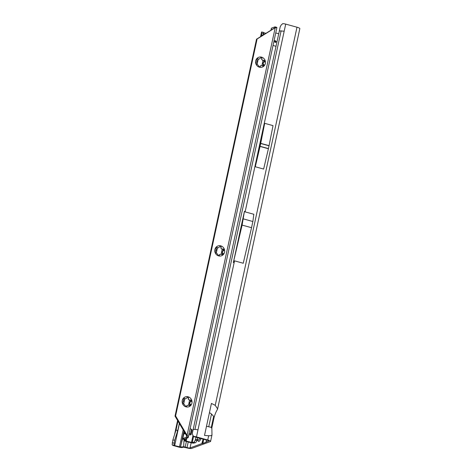 <?xml version="1.0" encoding="UTF-8"?>
<svg xmlns="http://www.w3.org/2000/svg" width="472" height="472" viewBox="0 0 472 472"><rect width="100%" height="100%" fill="white"/><g stroke="black" fill="none" stroke-linecap="round" stroke-linejoin="round"><path stroke-width="0.71" d="M182.894 437.503L180.452 447.025L172.357 445.025A2.702 0.507 -167.8 0 0 174.097 445.78L178.9 447.102A2.702 0.507 12.2 0 0 182.168 447.503L183.561 447.173L186.422 447.804A4.301 0.808 12.2 0 0 191.762 448.4L210.37 441.586A4.301 0.808 12.2 0 0 210.589 441.397A4.301 0.808 12.2 0 0 207.745 439.992L196.47 436.895A2.702 0.507 -167.8 0 0 194.659 436.523L193.579 436.382L194.576 436.889L207.161 440.205A2.454 0.46 12.2 0 1 208.789 441.007A2.454 0.46 12.2 0 1 208.659 441.113L206.193 442.022L206.411 439.998L206.034 442.158A3.068 0.578 12.2 0 1 206.193 442.022M188.228 441.934L187.006 447.592A2.454 0.46 12.2 0 0 190.057 447.928L201.827 443.621A3.068 0.578 12.2 0 1 202.5 443.544L206.052 442.24A3.068 0.578 12.2 0 1 206.034 442.158M203.119 439.096L201.827 443.621M255.287 166.763L263.636 169.059L268.403 148.733A2.454 0.684 -74.6 0 0 268.432 148.591L269.04 145.795A2.454 0.684 -74.6 0 0 269.07 145.653L273.022 125.629L264.674 123.328L255.287 166.763L260.054 146.438A2.454 0.684 -74.6 0 0 260.084 146.296L260.692 143.5A2.454 0.684 -74.6 0 0 260.721 143.358L264.674 123.328M243.434 218.919L252.874 221.515L253.836 214.276L245.121 211.881L244.449 211.279L233.345 262.621L242.101 225.097L244.449 211.279M233.345 262.621L234.531 260.851L243.245 263.246L251.541 227.699L242.101 225.097M217.273 409.655L217.621 408.888L215.238 405.33L211.432 403.436L204.512 435.444L208.665 435.733C211.19 435.815 212.264 435.438 211.881 434.6M217.621 408.888L299.838 28.621A4.301 0.808 -167.8 0 0 296.988 27.211L285.713 24.113L245.121 211.881M281.135 30.757L194.948 429.384L193.166 429.532L279.347 30.904L284.185 31.187M194.948 429.384L197.998 429.815L196.47 436.895M187.006 447.592L185.183 447.09A2.702 0.507 -167.8 0 0 183.643 446.76L180.452 447.025M263.282 34.999A3.688 0.407 -76.6 0 0 263.459 33.577L263.506 32.344L261.582 32.066A2.702 0.507 -167.8 0 0 261.553 32.114A2.702 0.507 -167.8 0 0 261.559 32.179M263.494 32.633L265.942 33.341M279.347 30.904L280.173 26.922L281.164 25.016L282.822 23.6L283.908 23.742A2.702 0.507 12.2 0 1 285.713 24.113M210.589 441.397L211.975 434.989L211.857 427.75L214.105 417.348C215.468 412.805 216.571 410.964 216.583 410.947L217.409 409.436M183.992 440.541L183.643 446.76M174.557 434.665L175.401 430.694L176.021 430.039L177.802 430.464L179.325 423.413M174.681 445.568L177.737 431.414L177.177 431.119M262.532 35.465L261.388 35.188L261.464 34.757A3.688 0.407 -76.6 0 0 261.677 33.152L261.724 31.919M258.078 59.153L256.98 64.251M217.279 247.853L216.182 252.951M184.64 398.816L183.543 403.908M261.388 35.188L261.14 36.326M177.956 421.095L176.021 430.039L172.858 440.016L174.687 440.175L177.802 430.464M206.494 426.281L211.308 427.366L211.515 428.027M209.45 412.599L211.497 414.015L213.674 416.422L213.757 417.643M193.166 429.532L192.375 433.007L192.57 434.783L193.579 436.382L192.234 442.6L186.18 441.049L185.773 440.848L186.228 440.37A2.454 0.46 -167.8 0 0 186.251 440.323A2.454 0.46 -167.8 0 0 186.009 440.046L184.44 439.06L187.862 437.792L186.157 437.326A3.688 1.027 -74.6 0 0 186.481 437.096L188.186 437.568A3.688 1.027 105.4 0 1 187.862 437.792M203.261 439.131L202.5 443.544M203.397 439.172L202.647 443.544M174.687 440.175L173.956 445.125M172.162 444.795L172.858 440.016M174.044 443.06L172.245 442.813M252.874 221.515L251.541 227.699M198.576 441.426A6.142 1.711 -74.6 0 0 198.606 441.438A6.142 1.711 -74.6 0 0 198.96 441.408A6.142 1.711 -74.6 0 0 201.007 438.512M197.467 438.889L197.774 440.559L198.382 441.338A6.142 1.711 -74.6 0 0 198.553 441.42A6.142 1.711 -74.6 0 0 198.907 441.397A6.142 1.711 -74.6 0 0 200.954 438.5M256.662 61.985L256.674 61.909A3.499 3.298 -110.1 0 1 256.851 61.071L256.874 58.522A5.221 4.915 69.9 0 0 255.688 60.847A5.221 4.915 69.9 0 0 255.794 63.531L256.225 62.434A0.614 0.578 69.9 0 0 256.302 62.404M260.739 57.348A0.985 0.926 -110.1 0 1 261.73 58.569L261.635 59A0.614 0.578 69.9 0 0 261.866 59.637A3.499 3.298 -110.1 0 1 262.479 60.251A0.614 0.578 69.9 0 0 263.093 60.463L263.5 60.351A0.985 0.926 -110.1 0 1 264.231 62.162M263.824 62.286L263.287 62.841A3.499 3.298 -110.1 0 1 263.105 63.679L264.355 65.407L264.167 65.832A5.221 4.915 69.9 0 0 265.246 60.823L265.234 61.342L263.612 62.363A0.614 0.578 69.9 0 0 263.246 62.853A3.499 3.298 -110.1 0 1 263.063 63.696A0.614 0.578 69.9 0 0 263.217 64.357L263.529 64.67A0.985 0.926 -110.1 0 1 263.476 66.145M264.167 65.832L261.358 65.59A3.499 3.298 -110.1 0 1 260.568 65.82L259.435 67.189L258.048 65.13A3.499 3.298 -110.1 0 1 257.441 64.516L255.794 63.531A5.221 4.915 69.9 0 0 259.435 67.189A5.221 4.915 69.9 0 0 264.167 65.832L263.789 66.08M215.863 250.685L215.875 250.608A3.499 3.298 -110.1 0 1 216.052 249.771L216.076 247.222A5.221 4.915 69.9 0 0 214.89 249.546A5.221 4.915 69.9 0 0 214.996 252.231L215.427 251.133A0.614 0.578 69.9 0 0 215.503 251.104M219.94 246.048A0.985 0.926 -110.1 0 1 220.931 247.269L220.837 247.7A0.614 0.578 69.9 0 0 221.067 248.337A3.499 3.298 -110.1 0 1 221.681 248.95A0.614 0.578 69.9 0 0 222.294 249.163L222.701 249.045A0.985 0.926 -110.1 0 1 223.433 250.862M223.026 250.986L222.489 251.541A3.499 3.298 -110.1 0 1 222.306 252.378L223.557 254.107L223.368 254.532A5.221 4.915 69.9 0 0 224.448 249.523L224.436 250.042L222.819 251.057A0.614 0.578 69.9 0 0 222.448 251.552A3.499 3.298 -110.1 0 1 222.265 252.396A0.614 0.578 69.9 0 0 222.418 253.057L222.731 253.364A0.985 0.926 -110.1 0 1 222.678 254.845M223.368 254.532L220.56 254.29A3.499 3.298 -110.1 0 1 219.769 254.52L218.636 255.889L217.25 253.83A3.499 3.298 -110.1 0 1 216.642 253.216L214.996 252.231A5.221 4.915 69.9 0 0 218.636 255.889A5.221 4.915 69.9 0 0 223.368 254.532L222.99 254.78M183.225 401.642L183.236 401.572A3.499 3.298 -110.1 0 1 183.413 400.728L183.437 398.179A5.221 4.915 69.9 0 0 182.251 400.504A5.221 4.915 69.9 0 0 182.357 403.188L182.788 402.091A0.614 0.578 69.9 0 0 182.865 402.061M187.301 397.005A0.985 0.926 -110.1 0 1 188.293 398.232L188.198 398.657A0.614 0.578 69.9 0 0 188.428 399.294A3.499 3.298 -110.1 0 1 189.042 399.908A0.614 0.578 69.9 0 0 189.661 400.12L190.063 400.008A0.985 0.926 -110.1 0 1 190.794 401.819M190.387 401.943L189.85 402.498A3.499 3.298 -110.1 0 1 189.667 403.336L190.918 405.07L190.729 405.495A5.221 4.915 69.9 0 0 191.809 400.48L191.797 400.999L190.181 402.02A0.614 0.578 69.9 0 0 189.809 402.516A3.499 3.298 -110.1 0 1 189.626 403.353A0.614 0.578 69.9 0 0 189.779 404.014L190.092 404.327A0.985 0.926 -110.1 0 1 190.039 405.808M190.729 405.495L187.95 405.241A0.614 0.578 69.9 0 0 187.88 405.265A3.499 3.298 -110.1 0 1 187.13 405.477L185.998 406.846L184.611 404.787A3.499 3.298 -110.1 0 1 184.003 404.174L182.357 403.188A5.221 4.915 69.9 0 0 185.998 406.846A5.221 4.915 69.9 0 0 190.729 405.495L190.352 405.737M185.508 433.868A11.422 3.186 105.4 0 1 185.337 433.916A2.454 0.684 105.4 0 1 185.242 433.91A2.454 0.684 105.4 0 1 185.195 433.892A12.284 3.428 -74.6 0 0 184.959 433.792A12.284 3.428 -74.6 0 0 184.623 433.756L184.115 433.892A2.454 0.46 12.2 0 1 184.404 433.839M275.023 42.521L275.819 41.837L275.371 40.781A0.92 0.867 -110.1 0 0 274.91 40.681M274.592 41.194L275.123 40.562L276.297 41.66L275.772 42.291L274.592 41.194M196.075 437.155L195.249 440.152A3.688 1.268 -73.8 0 1 193.656 442.234L195.32 442.712L193.898 443.078A2.454 0.46 12.2 0 1 190.906 442.718L185.602 441.261A2.454 0.46 12.2 0 1 183.974 440.459A2.454 0.46 12.2 0 1 184.003 440.411L184.452 439.933L182.882 438.948A2.454 0.46 12.2 0 1 182.64 438.671A2.454 0.46 12.2 0 1 182.764 438.565L186.157 437.326M270.946 30.226L271.376 28.249A2.454 0.46 -167.8 0 1 271.5 28.143L274.893 26.904A3.688 1.027 -74.6 0 1 275.105 26.886A3.688 1.027 -74.6 0 1 275.164 26.91L275.158 27.4M186.481 437.096L186.493 435.532L175.023 416.133L175.602 415.921L257.098 38.993L256.514 39.206L274.615 27.942L276.916 27.494L275.164 26.91M276.916 27.494L188.186 437.568M275.996 27.577L274.934 27.642L275.211 27.146L274.615 27.942L275.996 27.577M188.31 437.456L187.708 435.927L187.071 435.32L186.493 435.532M275.86 32.981L278.728 33.766M190.293 428.759L191.42 429.302A3.688 0.69 12.2 0 1 192.104 429.886L191.083 434.6A3.688 0.69 12.2 0 1 188.989 434.777M189.272 433.479L190.399 434.016A3.688 0.69 12.2 0 1 191.083 434.6M184.198 433.916L184.487 432.146M273.152 45.513L276.02 46.297M195.614 439.284L197.278 439.768L197.738 437.615M195.32 442.712A3.688 1.268 -73.8 0 0 196.912 440.636L197.278 439.768M193.656 442.234L192.234 442.6L193.898 443.078M187.708 435.927L186.647 435.992M175.023 416.133L256.514 39.206M258.756 59.094A3.499 3.298 -110.1 0 1 259.352 58.947A0.614 0.578 69.9 0 0 259.482 58.911M256.951 58.445A0.985 0.926 -110.1 0 1 257.612 58.729L257.924 59.041A0.614 0.578 69.9 0 0 258.55 59.177L258.567 59.171M260.42 65.862L260.461 65.844A0.614 0.578 69.9 0 0 260.06 66.281L259.972 66.711A0.985 0.926 -110.1 0 1 259.665 67.225M217.958 247.794A3.499 3.298 -110.1 0 1 218.554 247.647A0.614 0.578 69.9 0 0 218.683 247.611M216.152 247.145A0.985 0.926 -110.1 0 1 216.813 247.428L217.126 247.741A0.614 0.578 69.9 0 0 217.751 247.877L217.769 247.871M219.622 254.561L219.663 254.544A0.614 0.578 69.9 0 0 219.262 254.98L219.173 255.411A0.985 0.926 -110.1 0 1 218.866 255.924M185.319 398.757A3.499 3.298 -110.1 0 1 185.915 398.604A0.614 0.578 69.9 0 0 186.045 398.569L186.021 398.58M183.514 398.102A0.985 0.926 -110.1 0 1 184.174 398.386L184.487 398.698A0.614 0.578 69.9 0 0 185.112 398.834M187.006 405.513A0.614 0.578 69.9 0 0 186.623 405.938L186.534 406.368A0.985 0.926 -110.1 0 1 186.228 406.882M175.602 415.921L187.071 435.32L275.2 27.73L257.098 38.993M256.874 58.522L258.597 59.159A3.499 3.298 -110.1 0 1 259.388 58.935L261.606 57.165L261.907 59.625A3.499 3.298 -110.1 0 1 262.515 60.239L265.246 60.823A5.221 4.915 69.9 0 0 261.606 57.165A5.221 4.915 69.9 0 0 256.874 58.522L257.199 58.298M216.076 247.222L217.798 247.859A3.499 3.298 -110.1 0 1 218.589 247.629L220.807 245.865L221.108 248.325A3.499 3.298 -110.1 0 1 221.716 248.933L224.448 249.523A5.221 4.915 69.9 0 0 220.807 245.865A5.221 4.915 69.9 0 0 216.076 247.222L216.4 246.992M183.437 398.179L185.16 398.816A3.499 3.298 -110.1 0 1 185.95 398.592L188.169 396.822L188.47 399.282A3.499 3.298 -110.1 0 1 189.077 399.896L191.809 400.48A5.221 4.915 69.9 0 0 188.169 396.822A5.221 4.915 69.9 0 0 183.437 398.179L183.761 397.955M187.585 396.858L188.169 396.822M184.487 398.698L185.16 398.816M186.499 406.846L185.998 406.846M187.13 405.477L186.623 405.938M220.223 245.9L220.807 245.865M217.126 247.741L217.798 247.859M219.138 255.883L218.636 255.889M219.769 254.52L219.262 254.98M261.016 57.2L261.606 57.165M257.924 59.041L258.597 59.159M259.936 67.183L259.435 67.189M260.568 65.82L260.06 66.281M190.057 447.928L191.166 442.789M234.531 260.851L197.998 429.815M208.665 435.733L207.745 439.992M296.988 27.211L215.238 405.33M181.555 442.234L183.938 431.213M189.449 405.737L189.815 404.044M190.257 401.991L190.676 400.049M222.082 254.774L222.448 253.086M222.896 251.033L223.315 249.092M262.88 66.08L263.246 64.387M263.695 62.334L264.113 60.392M263.028 60.481L261.919 65.584M222.229 249.181L221.12 254.284M189.591 400.138L188.481 405.247M183.154 429.892L179.478 446.89M186.393 441.479L185.183 447.09M274.981 40.675L274.722 41.89M177.737 431.414L179.431 423.591M183.685 403.926L184.776 398.864M216.323 252.962L217.415 247.906M257.122 64.263L258.213 59.206M263.476 34.875L263.925 32.786M261.582 32.066L260.585 36.674M177.602 420.499L175.401 430.694M263.459 33.577L261.677 33.152M263.057 35.14L261.464 34.757M211.497 414.015L208.783 426.564M213.674 416.422L211.308 427.366M202.913 443.515L203.65 439.237M269.07 145.653L260.721 143.358M269.04 145.795L260.692 143.5M268.432 148.591L260.084 146.296M268.403 148.733L260.054 146.438M197.556 438.476A4.991 1.392 -74.6 0 0 198.405 440.087A4.991 1.392 -74.6 0 0 199.857 438.199M184.151 439.721L184.003 440.411L185.785 440.836M186.18 441.049L186.8 438.181M186.228 440.37L184.452 439.922M191.42 429.302L190.399 434.016M271.5 28.143L271.07 30.149M264.473 60.664L264.143 62.186M263.588 64.735L263.287 66.151M223.675 249.363L223.344 250.886M222.79 253.434L222.489 254.85M191.036 400.327L190.706 401.849M190.151 404.392L189.85 405.808M184.245 431.732L182.764 438.565M182.882 438.948L184.528 439.013M186.375 438.341L186.009 440.046L184.387 439.863M193.001 435.497L191.484 442.506M195.249 440.152L196.912 440.636M190.399 404.215L190.092 404.327M190.369 399.896L190.063 400.008M188.599 398.12L188.293 398.232M184.481 398.274L184.174 398.386M186.841 406.256L186.534 406.368M223.038 253.252L222.731 253.364M223.008 248.933L222.701 249.045M221.238 247.157L220.931 247.269M217.12 247.316L216.813 247.428M219.48 255.299L219.173 255.411M263.836 64.552L263.529 64.67M263.807 60.233L263.5 60.351M262.037 58.457L261.73 58.569M257.918 58.616L257.612 58.729M260.278 66.599L259.972 66.711M175.372 430.741L177.59 420.475M260.568 36.686L261.553 32.114M206.081 442.323L206.164 441.833M176.575 434.287L176.339 435.019M276.356 27.234L275.105 26.886M184.139 439.709L183.974 440.459M184.959 433.792L185.372 433.904M264.385 60.575L264.031 62.221M263.506 64.646L263.181 66.145M223.586 249.275L223.232 250.921M222.707 253.346L222.383 254.845M190.948 400.238L190.594 401.878M190.068 404.303L189.744 405.802M184.168 431.603L182.64 438.671M186.705 438.217L186.251 440.323"/></g></svg>
